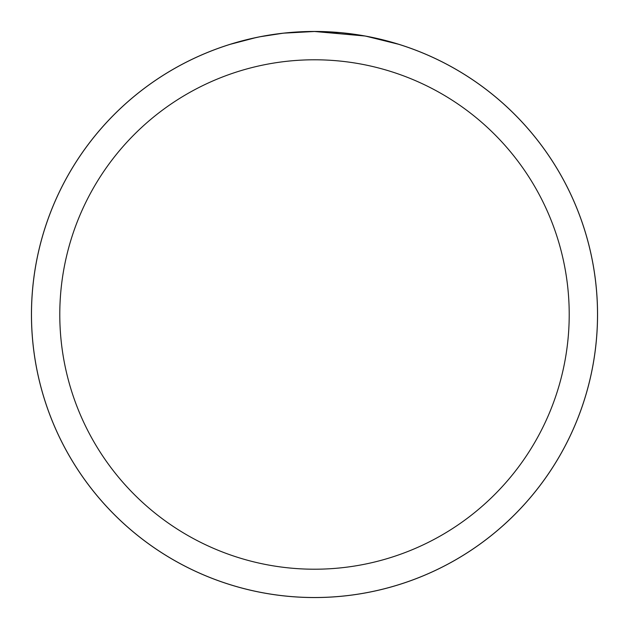 <?xml version="1.0" encoding="UTF-8"?>
<svg xmlns="http://www.w3.org/2000/svg" width="629" height="629" viewBox="0 0 629 629"><rect width="100%" height="100%" fill="white"/><g stroke="black" fill="none" stroke-linecap="round" stroke-linejoin="round"><path stroke-width="0.94" d="M314.5 31.466A283.034 283.034 0 0 1 597.534 314.5A283.034 283.034 0 0 1 314.5 597.534A283.034 283.034 0 0 1 31.466 314.5A283.034 283.034 0 0 1 314.5 31.466M364.781 35.987L314.5 31.489L340.674 32.7M344.676 33.101L350.542 33.793M314.5 31.481A283.019 283.019 0 0 1 597.519 314.5A283.019 283.019 0 0 1 314.5 597.519A283.019 283.019 0 0 1 31.481 314.5A283.019 283.019 0 0 1 314.5 31.481L283.915 33.14L314.5 31.489M366.109 36.23L398.597 44.266M314.5 59.786A254.714 254.714 0 0 1 569.214 314.5A254.714 254.714 0 0 1 314.5 569.214A254.714 254.714 0 0 1 59.786 314.5A254.714 254.714 0 0 1 314.5 59.786M282.578 33.29L260.681 36.647M249.398 39.077L258.574 37.064M230.411 44.266L255.563 37.693M272.499 34.619L274.92 34.265M289.269 32.614L291.51 32.425M292.564 32.338L293.955 32.228M31.45 314.5A283.05 283.05 0 0 1 314.5 31.45A283.05 283.05 0 0 1 597.55 314.5A283.05 283.05 0 0 1 314.5 597.55A283.05 283.05 0 0 1 31.45 314.5"/></g></svg>

